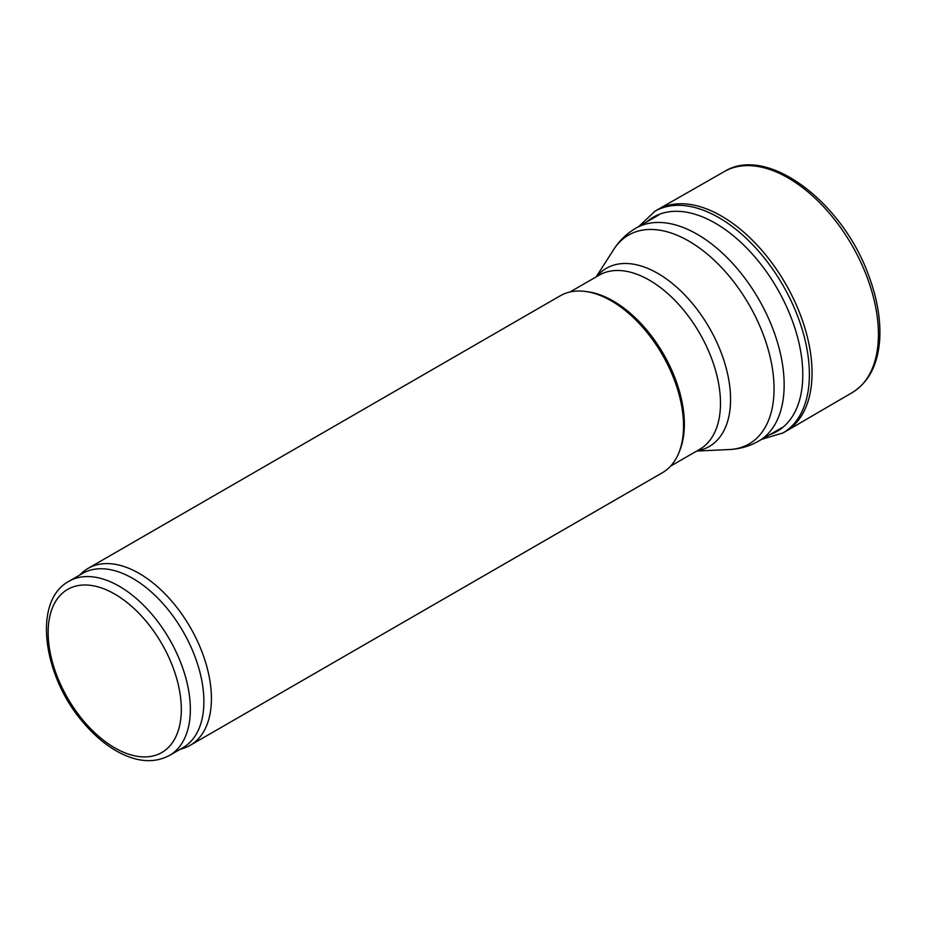 <?xml version="1.0" encoding="UTF-8"?>
<svg xmlns="http://www.w3.org/2000/svg" width="926" height="926" viewBox="0 0 926 926"><rect width="100%" height="100%" fill="white"/><g stroke="black" fill="none" stroke-linecap="round" stroke-linejoin="round"><path stroke-width="1.39" d="M79.37 575.266L82.148 572.731A102.149 58.975 60 0 1 88.12 568.367L560.23 295.799A102.149 58.975 60 0 1 585.533 291.47A102.149 58.975 60 0 1 611.31 300.857A102.149 58.975 60 0 1 678.781 452.976A102.149 58.975 60 0 1 662.379 472.723L190.258 745.291A102.149 58.975 60 0 1 183.498 748.277L179.922 749.423M88.12 568.367A102.149 58.975 60 0 1 139.189 573.425A102.149 58.975 60 0 1 205.919 663.444A102.149 58.975 60 0 1 190.258 745.291M585.533 291.47L587.894 291.783A100.552 58.049 60 0 1 613.255 301.031A100.552 58.049 60 0 1 679.684 450.777L678.781 452.976M68.975 581.262L82.518 573.449A100.552 58.049 60 0 1 132.788 578.426A100.552 58.049 60 0 1 198.477 667.033A100.552 58.049 60 0 1 183.059 747.606L169.516 755.431C154.492 763.36 137.499 762.26 118.516 752.132C106.444 745.58 95.112 736.193 84.521 723.97C43.14 677.797 31.843 601.09 68.975 581.262A100.552 58.049 60 0 1 119.246 586.251A100.552 58.049 60 0 1 184.934 674.857A100.552 58.049 60 0 1 169.516 755.431M761.774 439.294L782.956 432.94A127.985 73.895 -120 0 1 782.181 433.38L784.82 431.921A128.043 73.93 -120 0 0 785.896 431.308A128.043 73.93 -120 0 0 785.526 283.669A128.043 73.93 -120 0 0 657.854 209.531A128.043 73.93 -120 0 0 656.789 210.156L654.207 211.718A127.985 73.895 -120 0 1 654.971 211.255L638.882 226.43M782.956 432.94A127.985 73.895 -120 0 0 782.875 285.208A127.985 73.895 -120 0 0 654.971 211.255M570.022 291.979L599.099 275.196A100.552 58.049 60 0 1 649.381 280.173A100.552 58.049 60 0 1 715.069 368.78A100.552 58.049 60 0 1 699.651 449.353L670.574 466.148M596.68 276.596A102.879 59.391 60 0 1 657.83 273.401A102.879 59.391 60 0 1 727.616 373.977A102.879 59.391 60 0 1 697.232 450.754M596.147 276.897L613.811 249.395A120.577 69.612 60 0 1 688.805 241.073A120.577 69.612 60 0 1 771.451 363.085A120.577 69.612 60 0 1 729.352 449.527L696.699 451.055M613.811 249.395C619.459 240.552 626.786 233.491 635.815 228.201A122.892 70.955 60 0 1 697.255 234.29A122.892 70.955 60 0 1 777.539 342.585A122.892 70.955 60 0 1 758.707 441.065C749.609 446.228 739.828 449.052 729.352 449.527M114.731 594.064A94.163 54.368 60 0 1 172.398 742.687A94.163 54.368 60 0 1 57.065 676.107A94.163 54.368 60 0 1 114.731 594.064M785.896 431.308L851.955 392.751A127.684 73.721 -120 0 0 852.371 392.52A127.684 73.721 -120 0 0 851.978 245.309A127.684 73.721 -120 0 0 724.688 171.368A127.684 73.721 -120 0 0 724.271 171.599L657.854 209.531M769.842 434.641A123.679 71.406 -120 0 0 777.18 288.484A123.679 71.406 -120 0 0 646.95 221.777M758.707 441.065L781.914 427.662M635.815 228.201L659.023 214.809M852.371 392.52C868.912 382.068 878.022 364.381 879.7 339.483C880.846 319.424 877.119 297.952 868.519 275.068C842.278 201.961 767.388 144.965 724.688 171.368"/></g></svg>
